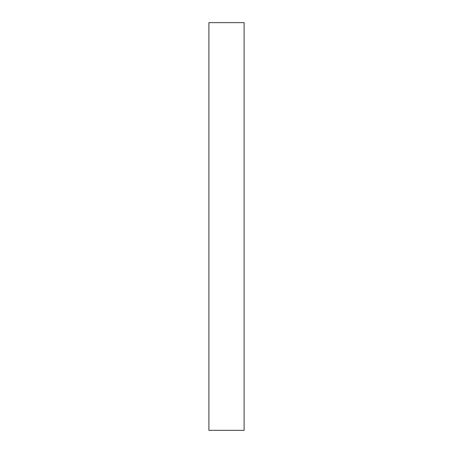 <?xml version="1.0" encoding="UTF-8"?>
<svg xmlns="http://www.w3.org/2000/svg" width="453" height="453" viewBox="0 0 453 453"><rect width="100%" height="100%" fill="white"/><g stroke="black" fill="none" stroke-linecap="round" stroke-linejoin="round"><path stroke-width="0.68" d="M244.105 226.5L244.105 22.65L208.895 22.65L208.895 430.35L244.105 430.35L244.105 226.5"/></g></svg>
